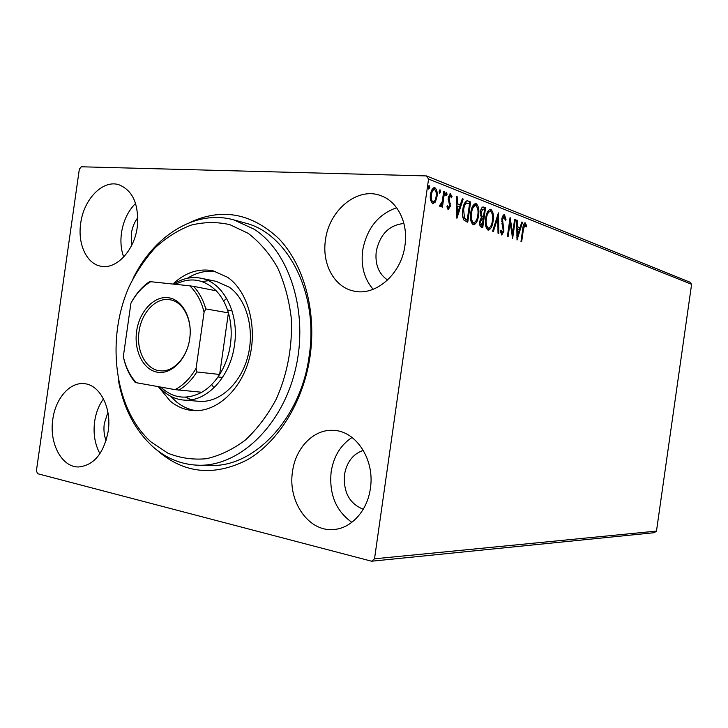 <?xml version="1.0" encoding="UTF-8"?>
<svg xmlns="http://www.w3.org/2000/svg" width="728" height="728" viewBox="0 0 728 728"><rect width="100%" height="100%" fill="white"/><g stroke="black" fill="none" stroke-linecap="round" stroke-linejoin="round"><path stroke-width="1.09" d="M189.116 222.814C221.312 207.626 251.178 212.876 278.724 238.547C303.722 264.446 316.571 310.465 310.128 355.919C303.64 401.365 278.451 441.969 247.229 459.869C213.613 476.84 183.465 473.537 156.784 449.977M198.899 465.247L210.374 465.42C254.227 467.594 301.092 418.482 309.191 355.783C318.909 293.32 287.606 233.078 244.89 222.941L233.825 219.901L254.19 229.229C290.017 252.316 309.027 313.258 295.386 369.678C281.991 426.189 239.212 466.339 198.899 465.247C181.763 464.755 166.475 458.631 153.044 446.874C135.272 430.648 123.76 408.663 118.491 380.917M370.379 488.433C375.038 459.723 356.028 430.821 333.488 430.375C313.895 428.892 295.577 447.729 292.529 471.471C287.596 500.973 308.244 531.704 333.096 529.538C350.896 528.856 367.422 511.001 370.379 488.433M352.07 437.464C340.64 444.926 333.661 456.383 331.149 471.835C328.992 494.085 335.899 510.92 351.861 522.331M137.246 227.181C139.157 204.55 132.96 190.372 118.664 184.657C102.584 179.634 83.665 199.436 80.699 223.314C77.523 243.862 86.523 263.7 100.692 266.175C115.98 269.87 134.261 250.841 137.246 227.181M135.572 203.394C128.055 211.002 123.36 220.812 121.485 232.833C120.293 241.596 121.03 249.668 123.687 257.029M108.19 431.313C111.921 407.762 99.681 384.393 83.975 383.665C69.67 382.091 55.492 398.635 52.816 419.246C48.994 443.006 61.643 467.303 78.478 466.966C93.812 465.465 103.713 453.58 108.19 431.313M103.503 398.871C98.89 405.196 95.932 412.74 94.631 421.494C93.084 433.56 94.858 444.289 99.945 453.69M404.95 245.472C408.417 222.977 397.524 201.219 380.626 195.605C357.357 186.586 328.956 210.337 325.462 240.04C321.776 263.691 334.097 286.896 353.335 290.945C375.102 296.796 401.419 274.338 404.95 245.472M396.633 207.753C378.114 214.269 366.794 228.501 362.653 250.478C360.76 266.011 364.255 278.961 373.155 289.316M403.913 223.487C389.18 224.979 379.961 234.307 376.24 251.469C374.902 264.291 378.678 273.819 387.578 280.053M107.917 412.348L104.304 423.55C103.485 429.666 104.077 435.371 106.088 440.677M137.838 217.599C134.425 222.131 132.259 227.454 131.34 233.551L131.686 245.318M363.336 450.386C353.053 453.881 346.774 461.98 344.481 474.665C343.261 492.183 349.513 503.712 363.245 509.254M81.318 166.785L426.426 175.921L689.944 282.182L691.6 284.32L656.474 531.103L654.29 532.696L371.589 561.215L37.638 473.7L36.4 470.852L79.334 169.178L81.318 166.785M435.335 202.084L432.623 203.776L430.63 200.346L430.567 194.485C431.103 190.49 432.414 188.197 434.489 187.615L434.907 187.715C436.918 189.48 437.601 192.547 436.955 196.915L435.335 202.084L434.307 202.038L432.587 203.758M444.608 191.801L442.424 207.116L441.578 206.798L441.896 204.541L440.203 206.552L439.475 205.751L442.142 201.829L443.752 191.473L444.608 191.801L443.716 191.773M448.23 209.546L446.919 206.779L447.602 205.66L448.548 207.68L449.54 205.915L448.23 197.579L450.386 193.821L452.033 196.596L451.36 197.816L450.304 195.75L449.076 197.825L450.386 206.151L448.23 209.546M468.24 201.055L470.634 201.993L467.749 222.204L463.827 220.02C462.462 217.108 462.134 213.577 462.853 209.437C463.436 204.341 464.964 201.474 467.44 200.846L470.634 201.993M485.558 207.835L482.737 227.627L481.345 227.118C479.852 226.417 479.324 224.497 479.752 221.367L481.29 217.481L480.444 211.803C480.853 208.854 481.79 207.243 483.265 206.98L485.558 207.835L484.566 207.798L484.329 209.5M498.534 212.922L498.798 233.433L498.016 233.151L497.806 217.581L493.393 231.477L492.592 231.186L498.398 212.913M514.641 219.228L515.333 219.501L512.639 238.438L510.11 222.568L508.089 236.791L507.38 236.536L510.1 217.454L512.63 233.333L514.641 219.228M523.432 229.274L521.667 241.705L520.993 241.459L522.786 228.829C522.986 225.644 523.75 223.651 525.088 222.85L526.663 225.698L526.116 226.999L524.952 224.797L523.432 229.274L522.731 229.238M691.6 284.32L428.565 179.052L374.52 558.804L656.474 531.103M517.007 240.022L516.716 220.038L517.462 220.329L517.526 226.736L520.02 227.691L521.785 222.022L522.522 222.313L517.007 240.022M504.55 214.76L506.042 219.765L505.323 220.52L504.167 216.707L502.557 219.51L503.922 231.095L501.801 235.008L500.282 231.058L501.01 230.075L502.038 233.033L503.203 230.912L501.838 219.21C502.22 216.571 503.048 215.069 504.322 214.696L503.994 214.733M493.129 221.021C492.447 226.244 490.836 229.284 488.297 230.13L487.988 230.048C485.585 227.9 484.812 223.987 485.658 218.309C486.34 213.122 487.942 210.119 490.445 209.282L490.863 209.382C493.202 211.611 493.957 215.488 493.129 221.021L492.355 220.984M478.56 215.534C477.868 220.866 476.203 223.96 473.564 224.816L473.227 224.725C470.716 222.513 469.897 218.5 470.77 212.703C471.462 207.416 473.118 204.35 475.721 203.503L476.167 203.622C478.605 205.915 479.406 209.882 478.56 215.534L477.75 215.497M456.902 218.282L456.283 196.378L457.175 196.724L457.33 203.74L460.296 204.877L462.316 198.735L463.19 199.081L456.902 218.282M447.065 194.321L446.118 195.787L445.663 193.775L446.519 192.283L447.065 194.321L446.055 194.285L445.754 195.304M440.558 191.782L439.594 193.266L439.13 191.227L439.994 189.726L440.558 191.782L439.539 191.746L439.23 192.784M429.693 187.551L428.701 189.053L428.219 186.978L429.111 185.467L429.693 187.551L428.665 187.524L428.337 188.588M371.589 561.215L374.52 558.804M428.565 179.052L426.426 175.921M524.806 222.877L525.316 222.904M524.588 222.986L525.707 225.644L526.663 225.698M524.005 224.752L523.432 225.17M516.716 220.293L517.462 220.329M516.771 226.699L517.526 226.736M516.78 226.763L520.02 227.691M521.712 222.277L522.522 222.313M519.883 227.682L519.328 229.457M517.462 235.453L516.871 237.346M517.544 228.783L517.599 235.463L519.455 229.502L516.798 228.738M516.853 235.417L517.599 235.463M514.605 219.465L515.333 219.501M512.403 233.315L512.075 235.608M509.373 222.531L510.11 222.568M509.709 220.211L510.064 222.568M511.72 233.279L512.63 233.333M503.785 214.824L504.877 217.508M505.268 219.729L506.042 219.765M503.194 216.662L502.238 217.363M501.81 219.474L502.557 219.51M501.719 221.448L502.52 221.494M501.91 223.487L502.948 227.591M503.057 227.982L503.976 228.037M503.175 231.049L503.922 231.095M502.611 232.669L501.355 234.816M500.427 232.268L501.91 233.006M497.597 215.452L497.624 217.572M496.924 217.545L497.806 217.581M491.036 225.698L487.924 230.03M489.844 209.327L490.863 209.382M489.88 209.346L492.201 213.905M485.621 218.555L486.413 218.6C485.74 223.096 486.35 226.235 488.242 228.028L488.479 228.092C490.535 227.418 491.846 224.97 492.392 220.757C493.056 216.325 492.456 213.213 490.608 211.411L489.316 211.284L486.714 213.75M485.549 225.161L487.26 227.973L487.933 228.01M487.26 227.973L488.242 228.028M490.299 211.329C488.251 211.948 486.959 214.378 486.413 218.6M483.265 216.926L482.992 218.901M482.072 225.307L481.79 227.282M482.737 207.025L483.583 207.071M482.673 207.052L484.566 207.798M480.407 215.16L482.091 216.744L483.465 216.935L484.511 209.573L483.128 209.091L481.208 212.094L481.9 216.098L483.465 216.935M483.128 209.091L480.817 210.001M479.652 224.106L482.273 225.316L483.174 218.973L482.309 218.7L480.525 221.612L481.481 225.034L482.273 225.316M482.309 218.7L480.225 219.319M480.489 224.979L481.481 225.034M479.725 221.567L480.525 221.612M480.917 216.052L481.9 216.098M480.407 212.057L481.208 212.094M476.531 219.993L473.191 224.715M475.102 203.558L476.167 203.622M475.175 203.576L477.641 208.536M470.734 212.967L471.553 213.004C470.87 217.59 471.517 220.812 473.482 222.659L473.746 222.722C475.885 222.049 477.231 219.556 477.786 215.251C478.469 210.738 477.841 207.544 475.903 205.687L474.583 205.56L471.726 208.417M470.634 219.428L472.49 222.604L473.218 222.641M472.49 222.604L473.482 222.659M475.575 205.596C473.455 206.224 472.108 208.699 471.553 213.004M469.633 201.956L469.378 203.694M467.085 219.838L466.794 221.858M466.775 200.864L467.24 201.019M462.617 215.87L463.518 218.2L467.258 219.847L469.542 203.758L466.493 203.121C464.955 204.313 464.009 206.524 463.654 209.746L464.519 218.245L467.258 219.847M466.866 203.03L465.492 203.076L463.691 205.46M463.518 218.2L464.519 218.245M462.817 209.709L463.654 209.746M465.492 203.076L466.493 203.121M456.292 196.687L457.175 196.724M456.447 203.703L457.33 203.74M456.447 203.749L460.296 204.877L459.632 206.834L457.375 205.988L457.539 213.304L459.65 206.852M462.216 199.044L463.19 199.081M457.512 213.304L456.711 215.743M456.492 205.942L457.375 205.988M456.656 213.268L457.539 213.304M446.983 207.089L448.448 207.653M450.041 193.857L450.623 193.876M449.831 193.957L451.014 196.478M451.041 196.56L452.033 196.596M449.294 195.705L448.448 196.469M448.202 197.798L449.076 197.825M448.12 199.317L449.067 199.354M448.139 199.709L448.721 201.219L449.74 201.265M448.721 201.219L449.44 203.676L450.45 203.713M449.44 203.676L449.476 204.131M449.504 206.115L450.386 206.151M449.185 207.107L447.975 209.391M445.964 192.765L446.055 194.285M442.169 201.72L441.769 204.541M440.977 204.504L441.896 204.541M440.813 204.641L439.767 206.288M439.439 190.199L439.539 191.746M433.861 187.678L434.907 187.715M433.879 187.678L435.945 191.61M436.045 196.879L436.955 196.915M435.417 199.372L434.307 202.038M433.615 189.589L431.049 192.119M430.412 194.767C429.911 198.052 430.403 200.409 431.868 201.829L432.496 201.856M431.44 194.804C430.94 198.098 431.431 200.446 432.896 201.874L433.142 201.929C434.716 201.392 435.699 199.608 436.09 196.578C436.6 193.32 436.108 191.009 434.643 189.626L434.352 189.553C432.796 190.054 431.831 191.801 431.44 194.804L430.53 194.767M431.868 201.829L432.896 201.874M428.546 185.913L428.665 187.524M151.251 442.114L167.995 453.226C180.262 458.13 193.102 459.959 206.515 458.713C219.983 455.61 232.933 449.385 245.372 440.031C257.193 428.983 267.394 415.524 275.985 399.654C287.387 374.565 292.747 345.864 291.227 317.808C288.989 299.454 284.384 282.628 277.414 267.312C269.251 253.289 259.486 241.951 248.121 233.306L229.811 224.643C216.899 221.749 203.94 221.931 190.936 225.179C178.205 230.084 166.339 237.556 155.355 247.593C145.09 258.868 136.363 271.863 129.174 286.568C105.487 339.576 114.487 409.746 151.251 442.114M183.529 400.054L199.108 401.301C219.146 403.075 240.486 384.175 247.702 356.984C255.046 329.848 246.783 299.463 229.311 287.187L216.18 281.363L200.873 278.214C223.25 282.055 239.476 313.149 234.471 345.154C230.348 377.277 206.097 402.611 183.529 400.054C174.047 399.153 165.875 394.731 159.013 386.777M208.354 280.717L202.002 281.554M226.654 298.389L223.614 301.046M211.739 384.475L213.923 387.878M215.816 271.499C206.033 270.279 196.578 272.527 187.451 278.251M170.652 396.278L176.103 401.574C182.091 406.524 188.725 409.555 196.005 410.674M172.882 284.047C185.231 272.527 198.608 268.104 213.004 270.771L227.691 277.332C247.984 291.455 257.757 326.772 249.322 358.485C241.032 390.263 216.307 412.43 193.102 410.583C184.712 409.928 177.104 406.77 170.27 401.119L158.276 386.641M133.078 278.451C154.218 235.317 195.75 209.127 233.825 219.901M185.549 397.16L191.409 399.745M136.627 331.222C139.303 311.702 153.744 295.941 167.977 297.679C182.255 299.108 192.72 318.418 189.717 338.784C186.923 359.177 171.489 374.802 157.375 372.19C143.216 369.879 133.752 350.714 136.627 331.222M189.68 338.775C192.629 319.992 183.192 301.674 170.052 299.763C156.238 296.924 141.469 312.403 139.048 331.568C136.027 350.65 145.891 369.633 159.942 370.761C173.091 372.599 187.269 357.639 189.68 338.775M160.833 387.096C172.991 398.416 186.641 400.136 201.774 392.256C208.654 388.251 214.614 382.318 219.647 374.456C225.179 365.629 228.765 355.664 230.403 344.572C231.923 333.46 231.258 322.895 228.41 312.867C225.771 303.922 221.703 296.56 216.216 290.8C203.876 279.006 190.299 276.849 175.457 284.32M196.105 368.277L196.833 371.963L219.647 374.456L228.41 312.867L205.806 308.909L204.077 312.239C201.347 301.128 196.587 292.328 189.781 285.84L150.678 281.7C142.724 286.468 136.136 293.648 130.913 303.248L123.332 356.502C125.671 367.167 129.994 375.912 136.309 382.71L175.002 389.635C183.356 385.303 190.381 378.178 196.105 368.277L204.077 312.239M173.628 284.129C182.428 278.405 191.51 276.431 200.873 278.214M136.309 382.71L135.181 382.4C130.084 376.294 126.399 368.832 124.106 360.014L123.332 356.502M130.913 303.248L132.642 300.091C137.301 292.256 142.925 286.122 149.513 281.681L150.678 281.7M201.774 392.256L175.002 389.635M189.781 285.84L193.548 286.35C199.072 292.237 203.157 299.754 205.806 308.909M216.216 290.8L193.548 286.35M196.833 371.963C191.737 380.007 185.713 386.086 178.769 390.199M502.302 224.961L503.275 225.016M482.091 216.744L483.074 216.789M465.738 219.601L466.73 219.656M502.038 233.033L501.073 232.978M488.479 228.092L487.505 228.037M473.746 222.722L472.754 222.668M448.548 207.68L447.529 207.635M434.352 189.553L433.324 189.517M433.142 201.929L432.123 201.893M232.023 310.801L227.509 310.001M222.541 377.45L217.981 376.958"/></g></svg>
